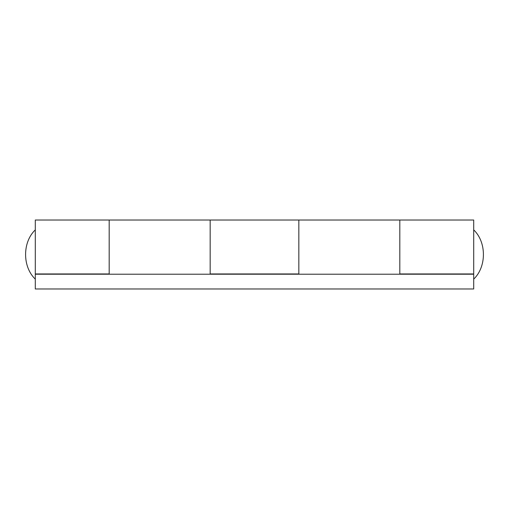 <?xml version="1.0" encoding="UTF-8"?>
<svg xmlns="http://www.w3.org/2000/svg" width="509" height="509" viewBox="0 0 509 509"><rect width="100%" height="100%" fill="white"/><g stroke="black" fill="none" stroke-linecap="round" stroke-linejoin="round"><path stroke-width="0.76" d="M210.166 274.205L210.166 220.022L109.187 220.022L109.187 274.205M399.813 274.205L399.813 220.022L298.834 220.022L298.834 273.957L210.166 273.957L210.166 220.022L298.834 220.022L298.834 274.205M109.187 220.022L109.187 273.957L35.299 273.957L35.299 220.022L109.187 220.022M399.813 273.957L399.813 220.022L473.701 220.022L473.701 273.957L399.813 273.957M35.299 274.205L473.701 274.205L473.701 288.978L35.299 288.978L35.299 273.957M35.299 279.129C22.351 266.856 22.351 242.144 35.299 229.871M473.701 229.871C486.649 242.144 486.649 266.856 473.701 279.129"/></g></svg>
